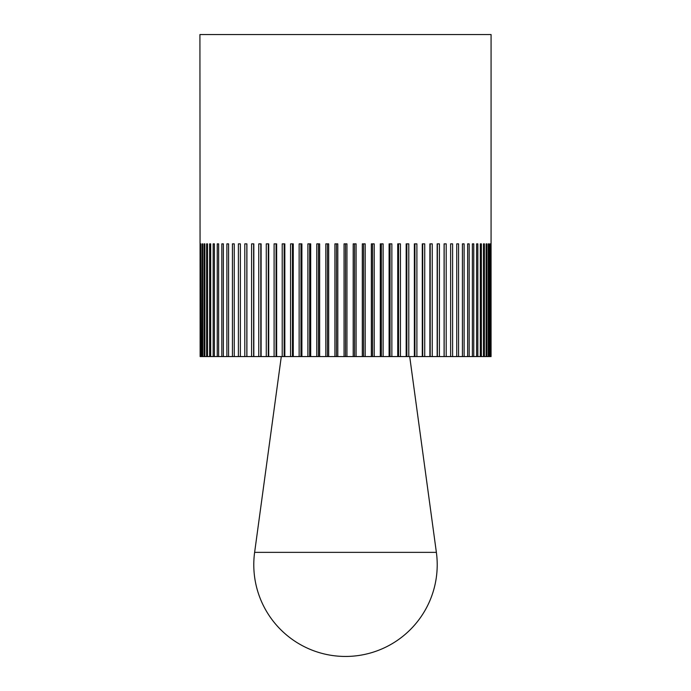 <?xml version="1.0" encoding="UTF-8"?>
<svg xmlns="http://www.w3.org/2000/svg" width="691" height="691" viewBox="0 0 691 691"><rect width="100%" height="100%" fill="white"/><g stroke="black" fill="none" stroke-linecap="round" stroke-linejoin="round"><path stroke-width="1.04" d="M200.131 356.565L199.924 34.55L491.076 34.55L491.068 356.565L353.196 356.565L353.196 243.863L356.09 243.863L356.09 356.565M200.9 356.565L200.9 243.863L201.262 356.565L200.312 356.565M202.238 356.565L202.238 243.863L202.783 243.863L202.783 356.565L201.262 356.565M204.147 356.565L204.147 243.863L204.864 243.863L204.864 356.565L202.783 356.565M206.609 356.565L206.609 243.863L207.507 243.863L207.507 356.565L204.864 356.565M209.623 356.565L209.623 243.863L210.686 243.863L210.686 356.565L207.507 356.565M213.165 356.565L213.165 243.863L214.4 243.863L214.4 356.565L210.686 356.565M217.242 356.565L217.242 243.863L218.632 243.863L218.632 356.565L214.4 356.565M221.82 356.565L221.82 243.863L223.366 243.863L223.366 356.565L218.632 356.565M226.881 356.565L226.881 243.863L228.583 243.863L228.583 356.565L223.366 356.565M232.418 356.565L232.418 243.863L234.258 243.863L234.258 356.565L228.583 356.565M238.395 356.565L238.395 243.863L240.373 243.863L240.373 356.565L234.258 356.565M244.795 356.565L244.795 243.863L246.912 243.863L246.912 356.565L240.373 356.565M251.593 356.565L251.593 243.863L253.83 243.863L253.83 356.565L246.912 356.565M258.762 356.565L258.762 243.863L261.112 243.863L261.112 356.565L253.83 356.565M266.277 356.565L266.277 243.863L268.721 243.863L268.721 356.565L261.112 356.565M274.102 356.565L274.102 243.863L276.642 243.863L276.642 356.565L268.721 356.565M282.213 356.565L282.213 243.863L284.83 243.863L284.83 356.565L276.642 356.565M290.565 356.565L290.565 243.863L293.26 243.863L293.26 356.565L284.83 356.565M299.143 356.565L299.143 243.863L301.898 243.863L301.898 356.565L293.26 356.565M307.892 356.565L307.892 243.863L310.7 243.863L310.7 356.565L301.898 356.565M316.798 356.565L316.798 243.863L319.648 243.863L319.648 356.565L310.7 356.565M325.815 356.565L325.815 243.863L328.691 243.863L328.691 356.565L319.648 356.565M334.91 356.565L334.91 243.863L337.804 243.863L337.804 356.565L328.691 356.565M353.196 356.565L337.804 356.565M344.049 356.565L344.049 243.863L345.5 243.863L345.5 356.565M354.552 243.863L354.552 356.565M362.309 356.565L362.309 243.863L365.185 243.863L365.185 356.565M363.561 243.863L363.561 356.565M371.352 356.565L371.352 243.863L374.202 243.863L374.202 356.565M372.509 243.863L372.509 356.565M380.3 356.565L380.3 243.863L383.108 243.863L383.108 356.565M381.337 243.863L381.337 356.565M389.102 356.565L389.102 243.863L391.857 243.863L391.857 356.565M390.035 243.863L390.035 356.565M397.74 356.565L397.74 243.863L400.435 243.863L400.435 356.565M398.552 243.863L398.552 356.565M406.17 356.565L406.17 243.863L408.787 243.863L408.787 356.565M406.861 243.863L406.861 356.565M414.358 356.565L414.358 243.863L416.898 243.863L416.898 356.565M414.928 243.863L414.928 356.565M422.279 356.565L422.279 243.863L424.723 243.863L424.723 356.565M422.719 243.863L422.719 356.565M429.888 356.565L429.888 243.863L432.238 243.863L432.238 356.565M430.208 243.863L430.208 356.565M437.17 356.565L437.17 243.863L439.407 243.863L439.407 356.565M437.368 243.863L437.368 356.565M444.088 356.565L444.088 243.863L446.205 243.863L446.205 356.565M444.158 243.863L444.158 356.565M450.627 356.565L450.627 243.863L452.605 243.863L452.605 356.565M456.742 356.565L456.742 243.863L458.582 243.863L458.582 356.565M462.417 356.565L462.417 243.863L464.119 243.863L464.119 356.565M467.634 356.565L467.634 243.863L469.18 243.863L469.18 356.565M472.368 356.565L472.368 243.863L473.758 243.863L473.758 356.565M476.6 356.565L476.6 243.863L477.835 243.863L477.835 356.565M480.314 356.565L480.314 243.863L481.377 243.863L481.377 356.565M484.391 243.863L483.493 243.863L484.391 243.863L484.391 356.565M483.493 356.565L483.493 243.863M486.853 243.863L486.136 243.863L486.853 243.863L486.853 356.565M486.136 356.565L486.136 243.863M488.762 243.863L488.217 243.863L488.762 243.863L488.762 356.565M488.217 356.565L488.217 243.863M490.1 243.863L490.1 356.565M489.738 356.565L489.738 243.863M490.869 243.863L490.869 356.565M490.688 356.565L490.688 243.863M202.238 243.863L202.783 243.863M204.147 243.863L204.864 243.863M206.609 243.863L207.507 243.863M246.842 243.863L246.842 356.565M253.632 243.863L253.632 356.565M260.792 243.863L260.792 356.565M268.281 243.863L268.281 356.565M276.072 243.863L276.072 356.565M284.139 243.863L284.139 356.565M292.448 243.863L292.448 356.565M300.965 243.863L300.965 356.565M309.663 243.863L309.663 356.565M318.491 243.863L318.491 356.565M327.439 243.863L327.439 356.565M336.448 243.863L336.448 356.565M345.5 243.863L346.951 243.863L346.951 356.565M345.5 552.359L254.625 552.359A91.713 91.713 0 0 0 345.5 656.45A91.713 91.713 0 0 0 436.375 552.359L345.5 552.359M281.297 356.565L254.625 552.359M409.703 356.565L436.375 552.359"/></g></svg>
